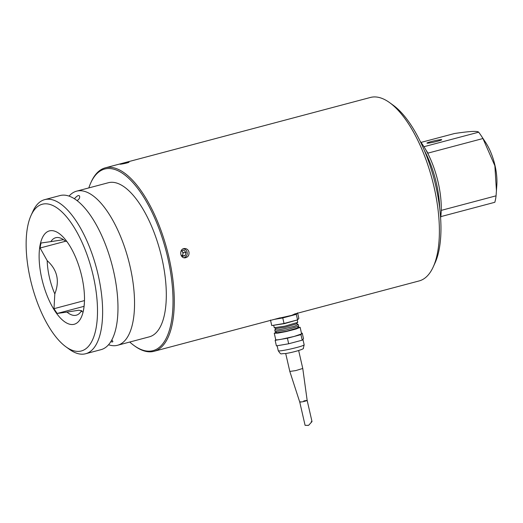 <?xml version="1.0" encoding="UTF-8"?>
<svg xmlns="http://www.w3.org/2000/svg" width="523" height="523" viewBox="0 0 523 523"><rect width="100%" height="100%" fill="white"/><g stroke="black" fill="none" stroke-linecap="round" stroke-linejoin="round"><path stroke-width="0.78" d="M440.791 216.633L494.823 202.29A46.508 18.933 -104.9 0 0 496.065 195.831L496.85 184.756A34.453 14.029 -104.9 0 0 495.02 165.582A34.453 14.029 -104.9 0 0 485.612 142.426L481.167 135.686A46.508 18.933 -104.9 0 0 478.669 132.188L423.957 146.708M496.451 190.96L494.869 165.752L482.938 138.53A46.508 18.933 -104.9 0 0 481.167 135.686M421.022 142.406L454.474 133.528C469.406 131.26 477.473 130.815 478.669 132.188M441.039 139.634A7.59 0.582 167.1 0 1 441.739 139.719A7.59 0.582 167.1 0 1 434.469 141.981A7.59 0.582 167.1 0 1 426.938 143.106A7.59 0.582 167.1 0 1 432.665 141.21A7.59 0.582 167.1 0 1 441.039 139.634M440.601 218.084A55.052 22.411 -104.9 0 0 420.244 141.387M439.666 208.043A58.851 23.96 -104.9 0 0 424.408 150.565M66.055 241.116L40.101 248.007L47.194 260.663A40.081 16.318 -104.9 0 0 54.81 293.926C59.857 280.877 57.314 269.79 47.194 260.663M54.81 293.926L54 308.681A47.835 19.475 -104.9 0 0 57.203 313.46L66.99 312.087A40.081 16.318 -104.9 0 0 79.993 312.826A40.081 16.318 -104.9 0 0 81.143 311.303L83.026 312.028A47.835 19.475 -104.9 0 0 83.987 307.021L84.425 302.222M84.478 300.594L54 308.681M68.696 244.143A47.835 19.475 -104.9 0 0 66.892 241.574L65.009 240.848A40.081 16.318 -104.9 0 0 60.119 237.952A40.081 16.318 -104.9 0 0 50.849 241.626L41.069 242.999A47.835 19.475 -104.9 0 0 40.101 248.007M81.791 276.471A48.306 19.665 -104.9 0 0 68.605 244.012A48.306 19.665 -104.9 0 0 39.768 246.967A48.306 19.665 -104.9 0 0 57.85 315.088A48.306 19.665 -104.9 0 0 84.36 303.353A48.306 19.665 -104.9 0 0 81.791 276.471M50.849 241.626L63.512 239.697M74.423 198.727C77.169 195.622 78.888 194.785 79.588 196.217C79.96 197.838 79.13 199.302 77.103 200.61M84.059 306.328L57.203 313.46M66.99 312.087L78.764 310.231L81.856 310.76L81.143 311.303M111.791 339.93L112.798 341.225C112.968 342.049 112.314 342.173 110.824 341.604M108.516 344.742A79.731 32.459 -104.9 0 0 117.531 345.278A79.731 32.459 -104.9 0 0 130.057 266.39A79.731 32.459 -104.9 0 0 76.62 191.156A79.731 32.459 -104.9 0 0 69.062 196.092M44.703 199.629L60.053 195.556A79.731 32.459 75.1 0 1 113.484 270.79A79.731 32.459 75.1 0 1 100.959 349.678L85.615 353.751A79.731 32.459 -104.9 0 0 98.141 274.863A79.731 32.459 -104.9 0 0 44.703 199.629A79.731 32.459 -104.9 0 0 32.864 211.416L31.053 215.417A75.933 30.916 -104.9 0 0 31.929 285.506A75.933 30.916 -104.9 0 0 65.931 346.808A75.933 30.916 -104.9 0 0 78.712 351.378A75.933 30.916 -104.9 0 0 87.498 256.002A75.933 30.916 -104.9 0 0 31.053 215.417M65.931 346.808L69.487 349.384A79.731 32.459 -104.9 0 0 82.909 354.176A79.731 32.459 -104.9 0 0 85.615 353.751M496.065 195.831L441.235 210.383M482.938 138.53L427.919 153.134L428.147 154.141M117.531 345.278L149.297 336.845A79.731 32.459 -104.9 0 0 161.823 257.957A79.731 32.459 -104.9 0 0 108.385 182.723L76.62 191.156M275.137 340.336L275.778 339.59C275.516 340.042 277.353 339.943 281.269 339.283L294.181 336.433L287.408 338.231L275.137 340.336L276.406 345.873L288.676 343.768L302.222 340.172L303.497 338.682L302.229 333.144L300.954 334.642L302.222 340.172M287.408 338.231L288.676 343.768M301.523 333.269L302.229 333.144M300.954 334.642L294.181 336.433L301.588 333.89L300.156 327.32L296.051 329.032L286.101 331.575L277.739 333.151L274.255 333.249L276.196 332.236M303.791 400.945C308.335 400.141 308.125 400.389 303.157 401.684L307.171 400.468L302.765 368.467L295.737 370.598L289.814 371.435L285.708 353.509M297.96 327.254L300.156 327.32M275.902 328.509L274.771 330L275.124 331.536L276.942 332.7L286.323 331.314L297.495 327.993L298.626 326.156L298.273 324.62L296.613 323.77M275.176 331.595L285.872 330.02L298.607 326.234M274.771 330L277.935 329.915L285.519 328.483L294.547 326.175L298.273 324.62M273.686 325.247L274.235 327.66L276.013 328.562L285.375 327.169L296.534 323.861L297.737 322.279L297.208 319.978M274.307 327.731L284.983 326.143L297.705 322.377M273.732 325.241L284.414 323.652L296.927 320.05M270.489 320.043L271.757 325.574L284.028 323.476L282.76 317.938L274.176 319.409M284.028 323.476L297.574 319.88L298.849 318.383L297.58 312.852L296.306 314.343L282.76 317.938M297.574 319.88L296.306 314.343M276.268 318.853L291.618 315.376L295.122 313.852M303.157 401.684L299.771 402.161L303.157 401.684M183.906 257.708A4.53 4.125 86.8 0 0 187.214 253.027A4.53 4.125 86.8 0 0 183.403 248.752M181.128 250.85L183.913 250.112L185.998 252.491L185.181 255.642L182.279 256.414L180.919 254.864M181.756 255.819A2.85 2.589 86.8 0 0 182.207 251.452L183.253 252.642L182.435 255.793L181.867 255.943M181.573 250.726L182.207 251.452A2.85 2.589 86.8 0 0 181.337 250.792M183.253 252.642L185.998 252.491M182.435 255.793L185.181 255.642M308.178 425.408L305.079 425.323L308.577 425.362L312.009 421.59L311.211 421.701M312.009 421.59L307.171 400.468L306.203 400.487M300.653 401.762L299.771 402.161L289.814 371.435M188.98 252.073C188.28 249.739 186.803 248.556 184.56 248.51C179.088 248.523 179.696 258.414 185.077 257.826C188.005 257.244 189.313 255.329 188.98 252.073M129.73 342.042A93.963 38.257 -104.9 0 0 133.94 345.461L134.829 346.102A94.918 38.643 -104.9 0 0 150.807 351.809A94.918 38.643 -104.9 0 0 154.03 351.299A94.918 38.643 -104.9 0 0 167.027 249.648A94.918 38.643 -104.9 0 0 105.332 167.824A94.918 38.643 -104.9 0 0 91.237 181.86L90.78 182.86A93.963 38.257 -104.9 0 0 88.818 187.92M133.94 345.461A93.963 38.257 -104.9 0 0 165.817 249.968A93.963 38.257 -104.9 0 0 90.78 182.86M294.312 314.068L419.145 280.929A94.918 38.643 -104.9 0 0 433.24 266.893A94.918 38.643 -104.9 0 0 432.142 179.278A94.918 38.643 -104.9 0 0 389.648 102.652A94.918 38.643 -104.9 0 0 370.447 97.455L105.332 167.824M128.593 161.999L119.93 164.15C119.734 164.608 129.462 162.673 129.024 162.065L128.593 161.999M433.24 266.893L435.058 262.892A91.12 37.094 -104.9 0 0 434.005 178.788A91.12 37.094 -104.9 0 0 393.204 105.221L389.648 102.652M427.919 153.134A46.508 18.933 -104.9 0 0 425.8 149.774M277.112 345.749L278.269 350.776C281.609 355.496 280.184 353.339 285.035 353.613C293.338 352.443 304.811 348.926 303.327 348.24L304.125 344.964C302.686 345.919 298.018 347.298 290.115 349.103C282.342 350.756 278.406 351.273 278.308 350.658M302.765 368.467L298.659 350.541M275.732 339.708L274.255 333.249M304.17 344.847L302.915 339.362M299.771 402.161L305.079 425.323M154.03 351.299L280.204 317.807"/></g></svg>
